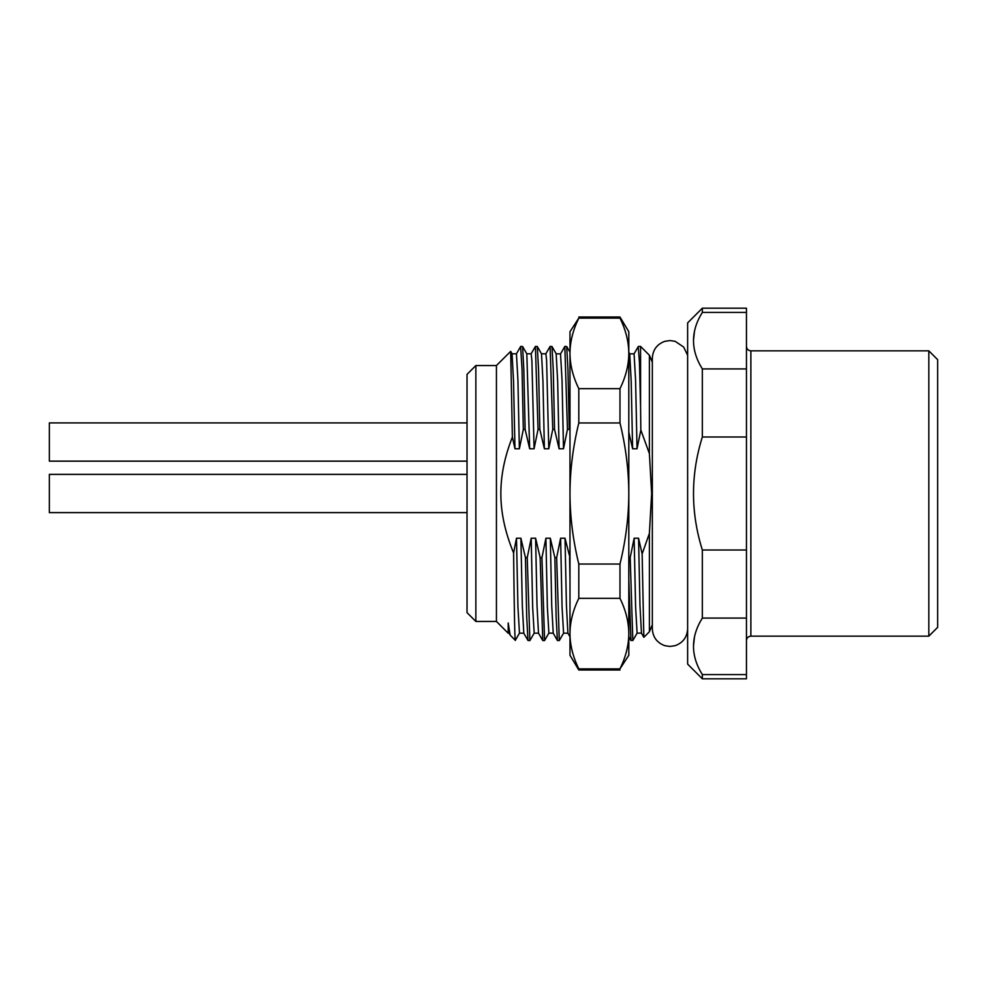 <?xml version="1.0" encoding="UTF-8"?>
<svg xmlns="http://www.w3.org/2000/svg" width="987" height="987" viewBox="0 0 987 987"><rect width="100%" height="100%" fill="white"/><g stroke="black" fill="none" stroke-linecap="round" stroke-linejoin="round"><path stroke-width="1.48" d="M687.631 664.103L687.631 322.897L702.337 308.191L702.337 312.41L746.456 312.41L746.456 678.809L702.337 678.809L687.631 664.103M702.337 312.41C690.567 331.237 690.567 350.077 702.337 368.916L702.337 436.994C690.567 474.661 690.567 512.327 702.337 550.006L702.337 618.084C690.567 636.923 690.567 655.75 702.337 674.59L702.337 678.809M694.429 331.657L693.516 340.231M694.429 637.331L693.516 645.905M702.337 674.59L746.456 674.59M702.337 618.084L746.456 618.084M702.337 550.006L746.456 550.006M702.337 436.994L746.456 436.994M702.337 368.916L746.456 368.916M702.337 308.191L746.456 308.191L746.456 312.41M750.873 350.841L928.829 350.841L928.829 636.159L750.873 636.159L750.873 350.841C748.22 350.607 746.752 349.139 746.456 346.425M928.829 350.841L937.65 359.663L937.65 627.337L928.829 636.159M467.024 493.5L467.024 374.369L475.857 365.548L475.857 621.452L467.024 612.631L467.024 493.5M475.857 621.452L496.436 621.452L496.436 365.548L475.857 365.548M569.98 557.606L565.02 538.223L560.616 538.223L556.656 557.606L554.854 557.606L550.314 538.223L545.91 538.223L541.949 557.606L540.148 557.606L535.608 538.223L531.191 538.223L527.243 557.606L525.442 557.606L520.902 538.223L516.485 538.223L513.598 552.979C505.048 532.227 500.791 512.401 500.853 493.5C500.816 475.475 504.653 456.66 512.376 437.081L510.686 351.36L496.436 365.548M628.805 432.158L632.618 448.777L637.034 448.777L640.834 430.011L649.397 453.601L651.642 493.5L649.397 533.399L642.142 553.917L638.552 538.223L634.147 538.223L630.187 557.606L628.805 557.606M512.376 437.081L514.967 448.777L519.372 448.777L523.332 429.394L522.024 368.891L520.618 346.548M520.704 346.425L522.579 346.486L523.85 369.952L525.133 429.394L523.332 429.394M525.133 429.394L529.674 448.777L534.078 448.777L538.038 429.394L539.84 429.394L544.38 448.777L548.784 448.777L552.745 429.394L554.546 429.394L559.086 448.777L563.503 448.777L567.451 429.394L569.252 429.394L567.969 369.915L566.698 346.486L564.823 346.425L567.451 429.394M632.951 640.304L630.952 640.526L628.805 579.949M632.815 640.563L630.187 557.606M569.561 557.606L569.98 579.949M554.854 557.606L556.137 616.998L557.408 640.514L559.284 640.575L556.656 557.606M540.148 557.606L542.764 640.575L544.577 640.575L541.949 557.606M525.442 557.606L526.713 616.974L527.996 640.514L529.871 640.575L527.243 557.606M649.397 453.601L649.397 355.258L640.575 346.425L640.575 407.051L639.465 362.463L638.231 346.659M632.84 640.489L637.096 633.136L635.603 607.005L634.147 538.223M632.618 448.777L631.199 381.278L629.718 353.79M641.476 633.222L639.983 605.796L638.552 538.223M637.034 448.777L635.579 380.081L634.061 353.827L638.305 346.536M642.142 553.917L643.832 637.306L641.427 633.136M640.575 407.051L640.834 430.011M687.631 628.805C687.162 637.146 683.016 642.771 675.17 645.671L669.988 646.448L664.794 645.671C656.96 642.771 652.802 637.146 652.333 628.805L652.025 625.462L649.397 631.742L649.397 533.399M554.546 429.394L553.263 369.854L551.992 346.486L550.117 346.425L552.745 429.394M539.84 429.394L538.569 370.026L537.286 346.486L535.41 346.425L538.038 429.394M531.105 353.827L535.41 346.437M567.907 633.21L566.439 605.722L565.02 538.223M563.503 448.777L562.035 379.933L560.517 353.839M553.226 633.222L551.733 605.821L550.314 538.223M559.321 640.514L563.577 633.148L562.059 606.919L560.616 538.223M559.086 448.777L557.655 381.142L556.162 353.79M548.883 633.148L547.366 607.03L545.91 538.223M548.784 448.777L546.601 360.452L545.873 353.79L541.456 353.802M538.507 633.21L537.027 605.833L535.608 538.223M534.078 448.777L531.894 360.489L531.166 353.778L526.762 353.79M523.801 633.21L522.32 605.784L520.902 538.223M519.372 448.777L517.916 380.044L516.46 353.79L512.056 353.79L513.536 381.142L514.967 448.777M509.082 633.21L508.206 622.97L510.168 635.122L515.3 640.316L515.559 638.404C514.906 650.236 514.252 612.051 513.598 552.979M544.38 448.777L542.961 381.216L541.518 353.815M529.92 640.514L534.177 633.136L532.659 607.042L531.191 538.223M529.674 448.777L526.824 353.839L522.567 346.474M515.337 640.292L519.47 633.136L517.941 606.993L516.485 538.223M496.436 621.452L508.206 633.222L508.206 622.97M569.98 348.633L569.98 331.718L578.801 318.135C572.978 330.053 570.03 341.81 569.98 353.395L569.98 633.605C570.03 645.19 572.978 656.947 578.801 668.865L619.984 668.865L622.513 663.202M576.272 663.202L578.801 669.988L569.98 655.282L569.98 633.605C570.03 622.02 572.978 610.262 578.801 598.332L619.984 598.332C625.807 610.262 628.744 622.02 628.805 633.605L628.805 655.282L619.984 668.865C625.807 656.947 628.744 645.19 628.805 633.605L628.805 637.516M578.801 318.135L619.984 318.135L619.984 317.012L628.805 331.718L628.805 633.605M619.984 318.135C625.807 330.053 628.744 341.81 628.805 353.395C628.744 364.98 625.807 376.738 619.984 388.668L619.984 422.967C625.807 446.815 628.744 470.33 628.805 493.5C628.744 516.67 625.807 540.185 619.984 564.033L619.984 598.332M628.645 348.793L628.571 347.72M569.98 353.395C570.03 364.98 572.978 376.738 578.801 388.668L578.801 422.967C572.978 446.815 570.03 470.33 569.98 493.5C570.03 516.67 572.978 540.185 578.801 564.033L578.801 598.332M570.128 348.793L570.215 347.72M578.801 422.967L619.984 422.967M578.801 564.033L619.984 564.033M578.801 388.668L619.984 388.668M571.843 649.557L570.856 644.486M626.93 649.557L627.929 644.486M467.024 422.905L49.35 422.905L49.35 461.139L467.024 461.139M467.024 474.377L49.35 474.377L49.35 512.623L467.024 512.623M750.873 636.159C748.22 636.393 746.752 637.861 746.456 640.575M640.575 346.425L638.367 346.425M628.805 352.199L629.755 353.852M641.476 633.136L637.059 633.136M629.706 353.839L634.123 353.839M630.915 640.452L628.805 636.8M649.397 631.742L643.832 637.306M687.631 355.258L683.646 347.029L675.17 341.329L669.988 340.552L664.794 341.329C656.96 344.229 652.802 349.854 652.333 358.195L652.025 361.538L649.397 355.258M569.98 636.775L567.883 633.148M556.162 353.852L560.579 353.852L564.786 346.511M557.445 640.489L553.189 633.136L548.821 633.148L544.614 640.489M567.932 633.185L563.515 633.185M566.723 346.548L569.98 352.174M551.955 346.499L556.212 353.864M545.811 353.839L550.055 346.499M542.727 640.501L538.47 633.136M528.008 640.501L523.752 633.136M516.411 353.839L520.655 346.486M509.058 633.148L510.18 635.11M538.52 633.185L534.115 633.185M523.813 633.173L519.409 633.173M508.206 633.185L509.107 633.185M537.286 346.486L541.53 353.839M510.686 351.36L512.105 353.839M687.544 630.533L687.631 631.742M652.333 358.195L652.333 628.805M578.801 317.012L619.984 317.012M578.801 669.988L619.984 669.988"/></g></svg>
